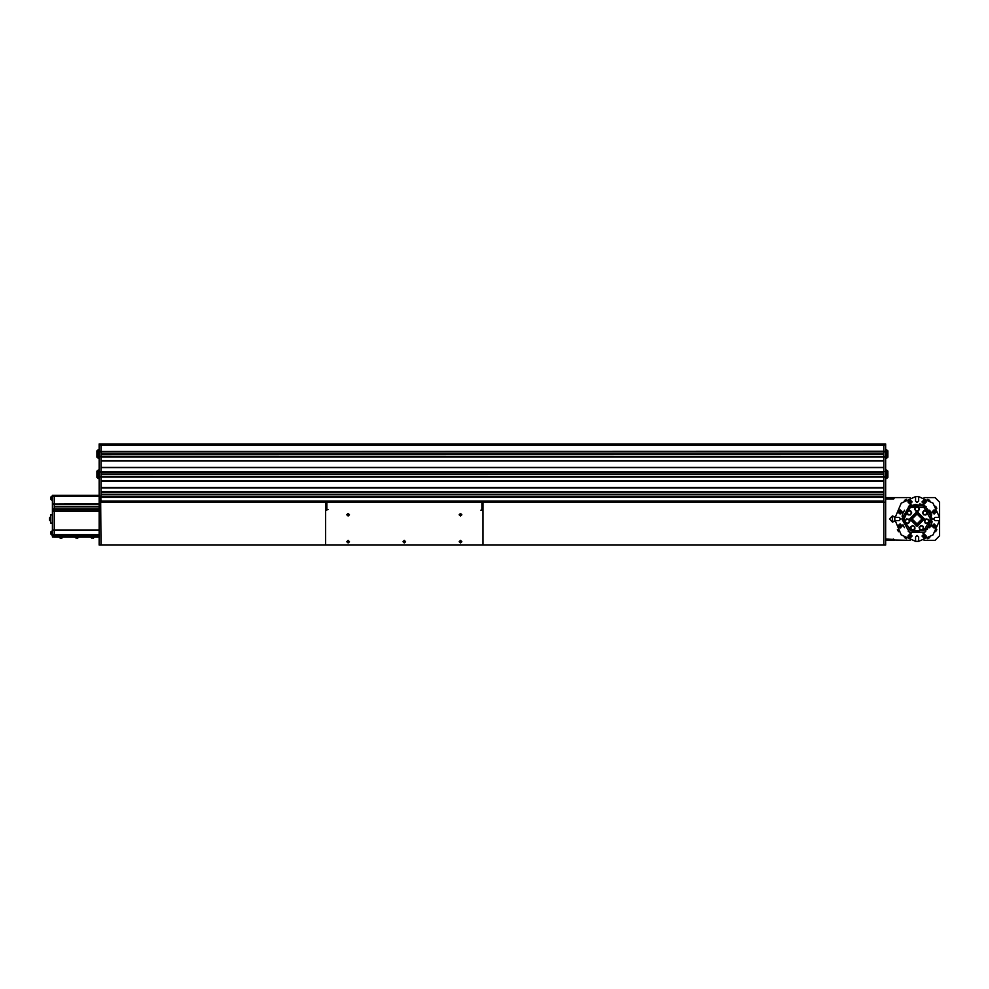 <?xml version="1.0" encoding="UTF-8"?>
<svg xmlns="http://www.w3.org/2000/svg" width="989" height="989" viewBox="0 0 989 989"><rect width="100%" height="100%" fill="white"/><g stroke="black" fill="none" stroke-linecap="round" stroke-linejoin="round"><path stroke-width="1.48" d="M885.625 451.231L883.832 451.231L885.625 451.454L885.625 443.95L883.832 443.95L885.625 443.95L883.832 443.95L885.625 443.95L883.832 443.95L883.832 451.231L101.014 451.454L101.014 445.297L883.832 445.297L883.832 451.59L99.209 451.676L101.014 451.812L101.014 453.815L883.832 453.815L101.014 453.852M883.832 451.454L101.014 451.454L883.832 451.59L883.832 453.815M883.832 456.312L883.832 451.812L101.014 451.812L101.014 456.312L885.625 456.436L101.014 456.312L101.014 454.297L883.832 454.297L883.832 460.664L101.014 460.664L101.014 456.671L99.209 456.893L101.014 456.312L99.209 456.535M885.625 456.436L883.832 456.671L883.832 471.444L101.014 471.679L101.014 467.673L883.832 467.673L883.832 471.802L99.209 471.901L101.014 472.037L101.014 474.04L883.832 474.04L101.014 474.065M99.209 471.901L885.625 471.444L101.014 471.679L883.832 471.802L883.832 474.04M885.625 472.037L885.625 476.525L883.832 476.525L883.832 472.037L101.014 472.037L101.014 476.525L885.625 476.661L101.014 476.525L101.014 474.522L883.832 474.522L883.832 480.889L101.014 480.889L101.014 476.883L99.209 477.106L101.014 476.525L99.209 476.747M482.953 508.878L481.828 508.878L481.828 502.14L99.209 502.14L99.209 545.05L101.014 545.05L100.693 495.959L101.014 501.102L883.832 501.102L883.832 497.331L101.014 497.331M52.479 534.715L52.479 535.84L99.209 535.84L54.284 535.84L54.284 534.715L52.479 534.715L52.479 530.228L54.284 530.104L54.284 534.715L54.284 530.228L99.209 530.228M99.209 511.239L54.284 511.239L54.284 530.104L99.209 530.104M99.209 509.236L54.284 509.1L54.284 511.128L99.209 511.128L52.479 511.128L52.479 496.527L54.284 496.527L54.284 495.402L99.209 495.402M99.209 504.155L54.284 504.155L54.284 509.1L99.209 509.1M52.479 503.797L54.284 503.797L54.284 496.527L54.284 504.031L99.209 504.031M52.479 523.033L50.686 523.033L50.686 514.948L52.479 514.948L50.686 514.948M52.479 535.84L52.479 536.965L54.284 536.965L54.284 534.715L99.209 534.715M99.209 477.106L99.209 502.14L99.209 496.527L54.284 496.527L54.284 495.402L52.479 495.402L52.479 496.527M52.479 504.155L54.284 504.155L52.479 504.39M99.209 503.797L52.479 504.031M54.284 506.838L99.209 506.875L54.284 506.875L54.284 509.1L52.479 509.1M52.479 509.236L54.284 509.236L54.284 511.128L52.479 511.128L52.479 530.228M61.602 537.373L59.315 537.373L60.168 538.177L61.874 538.177L62.727 537.373L61.602 537.373M94.178 537.188L90.765 537.373L91.878 538.177M93.065 538.177L90.765 537.373M78.452 537.188L75.04 537.373L76.178 538.177M77.315 538.177L75.04 537.188M50.501 521.067L50.501 516.913M50.686 521.129L49.45 520.053L49.45 517.927L50.501 516.851L49.45 517.927M52.306 495.848L50.995 497.022L50.995 499.383L52.306 500.57L52.306 495.885L50.995 497.022M52.306 530.71L52.306 535.395L50.995 534.208L50.995 531.872M52.306 535.346L50.995 534.208M482.521 510.225L480.914 510.188M100.878 495.959L100.878 500.459M885.625 471.444L885.625 456.671L883.832 456.436L101.014 456.436L885.625 456.535M885.625 476.661L883.832 476.883L883.832 502.14L885.625 502.14L885.625 498.988L893.66 498.988L894.612 497.64L910.065 497.64M325.678 508.878L328.15 509.558L325.678 510.225L325.678 545.05L885.625 545.05L885.625 476.883M101.014 476.883L885.625 476.747M101.014 476.525L99.209 476.661M99.209 471.802L101.014 471.679L99.209 471.679L99.209 456.893M101.014 456.312L99.209 456.436M99.209 451.676L101.014 451.454M99.209 451.231L101.014 451.231L101.014 443.95L99.209 443.95L99.209 451.454M96.971 477.427L96.971 471.135L98.319 470.01L98.319 478.552L99.209 478.552L96.971 477.427L98.319 478.552M99.209 476.525L99.209 472.037L99.209 476.525M96.971 457.202L96.971 450.91L98.319 449.785L98.319 458.327L99.209 458.327L96.971 457.202L98.319 458.327M99.209 456.312L99.209 451.812L99.209 456.312M887.875 471.135L886.527 470.01L887.875 471.135L887.875 477.427L886.527 478.552L886.527 470.01L885.625 470.01M886.527 449.785L887.875 450.91L887.875 457.202L886.527 458.327L886.527 449.785L885.625 449.785M885.625 451.812L885.625 456.312L885.625 451.812L883.832 451.812M481.828 502.14L883.832 502.14L883.832 545.05M923.306 507.036L923.306 505.231L908.718 507.221L903.513 520.993L913.144 532.131L927.534 528.954L931.589 514.799L929.808 514.552M930.562 518.99L923.825 530.66L910.337 530.66L903.6 518.99L910.337 507.32L923.825 507.32L930.562 518.99M901.807 518.99L909.447 505.762L924.727 505.762L932.355 518.99L924.727 532.218L909.447 532.218L901.807 518.99M894.686 517.21L892.375 516.073L889.445 518.99L892.375 521.908L894.686 520.77M917.087 514.045L922.02 518.99L917.087 523.935L912.142 518.99L917.087 514.045M917.087 512.253L910.337 518.99L917.087 525.728L923.825 518.99L917.087 512.253M909.67 518.99L917.087 511.573L924.492 518.99L917.087 526.408L909.67 518.99M910.337 518.99L917.087 512.253L923.825 518.99L917.087 525.728L910.337 518.99M929.685 512.871L930.637 512.932L930.562 513.884L929.623 513.823L929.685 512.871M924.072 506.38L925.024 506.442L924.95 507.394L923.998 507.332L924.072 506.38M939.501 520.56L932.973 534.876L918.657 541.403L915.505 541.403L901.202 534.876L894.612 518.99L901.202 503.104L915.505 496.577L918.657 496.577L932.973 503.104L939.501 517.42L939.501 520.56L935.062 520.56L933.48 518.99L935.062 517.42L939.501 517.42M921.995 501.967L924.134 499.828L926.273 501.967L924.134 504.106L921.995 501.967M907.902 501.967L910.028 499.828L912.167 501.967L910.028 504.106L907.902 501.967L908.359 500.644L907.902 501.967L910.696 503.994L907.902 501.967M897.925 526.037L900.064 523.91L902.203 526.037L900.064 528.175L897.925 526.037M931.972 511.943L934.098 509.805L936.237 511.943L934.098 514.07L931.972 511.943L935.421 510.262L932.071 512.611L931.972 511.943M921.995 536.013L924.134 533.875L926.273 536.013L924.134 538.14L921.995 536.013M931.972 526.037L934.098 523.91L936.237 526.037L934.098 528.175L932.071 525.369L935.421 527.718L932.046 526.63M897.925 511.943L900.064 509.805L902.203 511.943L900.064 514.07L897.925 511.943M907.902 536.013L910.028 533.875L912.167 536.013L910.028 538.14L907.902 536.013L910.696 533.986L907.902 536.013L908.359 537.324L907.902 536.013M918.657 496.577L918.657 501.015L917.087 502.585L915.505 501.015L915.505 496.577M894.674 517.42L899.112 517.42L900.682 518.99L899.112 520.56L894.674 520.56M915.505 541.403L915.505 536.965L917.087 535.395L918.657 536.965L918.657 541.403M932.231 511.943L934.098 510.064L935.977 511.943L934.098 513.81L932.231 511.943L934.098 513.81L935.977 511.943M932.256 526.333L933.801 524.195L935.953 525.74L934.395 527.891L932.256 526.333L934.395 527.891L935.953 525.74M922.341 536.545L923.602 534.208L925.927 535.482L924.666 537.806L922.341 536.545L924.666 537.806L925.927 535.482M908.298 536.706L909.336 534.27L911.771 535.309L910.733 537.744L908.298 536.706L910.733 537.744L911.771 535.309M898.358 526.828L899.273 524.343L901.758 525.246L900.855 527.743L898.358 526.828L900.855 527.743L901.758 525.246M898.371 512.747L899.261 510.25L901.758 511.14L900.868 513.625L898.371 512.747L900.868 513.625L901.758 511.14M908.31 502.709L909.299 500.249L911.759 501.238L910.77 503.685L908.31 502.709L910.77 503.685L911.759 501.238M922.354 502.536L923.565 500.187L925.914 501.398L924.703 503.747L922.354 502.536L924.703 503.747L925.914 501.398M460.478 542.615L459.551 541.675L460.478 540.748L461.418 541.675L460.478 542.615M348.153 542.615L347.226 541.675L348.153 540.748L349.08 541.675L348.153 542.615M404.316 542.615L403.388 541.675L404.316 540.748L405.243 541.675L404.316 542.615M349.08 514.725L348.153 515.652L347.226 514.725L348.153 513.786L349.08 514.725M461.418 514.725L460.478 515.652L459.551 514.725L460.478 513.786L461.418 514.725M402.968 541.675L404.316 540.328L405.663 541.675L404.316 543.023L402.968 541.675M459.131 541.675L460.478 540.328L461.826 541.675L460.478 543.023L459.131 541.675M346.805 541.675L348.153 540.328L349.5 541.675L348.153 543.023L346.805 541.675M346.805 514.725L348.153 513.378L349.5 514.725L348.153 516.073L346.805 514.725L349.5 514.725M459.131 514.725L460.478 513.378L461.826 514.725L460.478 516.073L459.131 514.725L461.826 514.725M935.755 511.943L934.098 510.287L932.454 511.943L934.098 513.588L935.755 511.943M935.73 525.777L933.839 524.417L932.479 526.296L934.37 527.669L935.73 525.777M925.716 535.543L923.664 534.431L922.552 536.471L924.604 537.596L925.716 535.543M911.561 535.395L909.423 534.48L908.508 536.619L910.646 537.534L911.561 535.395M901.56 525.344L899.372 524.541L898.568 526.729L900.756 527.533L901.56 525.344M901.548 511.226L899.36 510.448L898.581 512.648L900.769 513.427L901.548 511.226M911.549 501.324L909.386 500.459L908.52 502.61L910.684 503.488L911.549 501.324M925.704 501.46L923.627 500.397L922.564 502.474L924.641 503.537L925.704 501.46M883.832 487.898L883.832 491.669L101.014 491.669L101.014 487.898L883.832 487.898M883.832 443.95L101.014 443.95M883.832 456.671L101.014 456.671M883.832 460.8L101.014 460.8L883.832 460.8M883.832 467.537L101.014 467.537M883.832 481.025L101.014 481.025L883.832 481.025M883.832 487.762L101.014 487.762M883.832 491.892L101.014 491.892M883.832 492.25L101.014 492.25L883.832 492.25M883.832 496.75L101.014 496.75L883.832 496.75M883.832 497.108L101.014 497.108M883.832 501.238L101.014 501.238M894.711 521.092L892.375 522.13L892.375 515.838L894.711 516.888M919.807 503.957L922.712 504.786M932.12 521.71L931.292 524.615M885.625 497.64L894.612 497.64M924.097 497.64L935.062 497.64L939.55 502.14L939.55 535.84L935.062 540.328L924.097 540.328M885.625 538.98L894.241 539.561M894.489 540.056L910.065 540.328M893.463 540.068L893.327 538.98L894.612 540.328L885.625 540.328M893.327 538.98L893.66 540.328L894.612 540.328M902.055 516.258L902.883 513.365M910.684 505.898L915.282 504.538L923.306 505.812M924.208 506.281L925.185 506.887M925.741 507.27L929.92 512.104M930.229 512.71L930.686 513.761M931.008 514.725L929.116 527.199M912.674 525.505L914.8 526.593L914.924 528.991L912.921 530.289L910.782 529.202L910.659 526.803L912.674 525.505M911.673 526.16L910.721 528.002L911.846 529.745L913.923 529.634L914.862 527.792L913.737 526.049L911.673 526.16M920.87 525.555L923.145 526.296L923.405 527.458L923.652 528.633L921.872 530.24L919.597 529.498L919.09 527.162L920.87 525.555M919.98 526.358L919.35 528.324L920.734 529.869L922.762 529.436L923.405 527.458L922.008 525.925L919.98 526.358M925.927 518.928L928.275 519.373L929.079 521.636L927.509 523.453L925.16 523.008L924.369 520.746L925.927 518.928M925.148 519.843L924.764 521.871L926.334 523.23L928.3 522.538L928.671 520.498L927.101 519.151L925.148 519.843M923.813 510.645L926.199 510.868L927.2 513.044L925.815 514.997L923.429 514.774L922.922 513.687L922.428 512.611L923.813 510.645M923.12 511.622L922.922 513.687L924.616 514.886L926.508 514.02L926.693 511.956L924.999 510.757L923.12 511.622M915.962 506.986L918.361 507.073L919.473 509.199L918.2 511.226L915.814 511.128L915.245 510.077L914.689 509.014L915.962 506.986M915.332 508L915.245 510.077L917.001 511.177L918.843 510.213L918.917 508.136L917.162 507.036L915.332 508M908.211 510.72L910.609 510.781L911.747 512.895L910.498 514.935L908.1 514.861L906.962 512.759L908.211 510.72M907.593 511.733L907.531 513.81L909.299 514.898L911.116 513.909L911.178 511.845L909.41 510.757L907.593 511.733M906.394 519.04L908.78 519.2L909.311 520.276L909.831 521.351L908.495 523.342L906.109 523.181L905.578 522.105L905.059 521.03L906.394 519.04M905.726 520.029L905.578 522.105L907.309 523.255L909.163 522.353L909.311 520.276L907.593 519.114L905.726 520.029M926.161 506.702L924.925 508.025M929.054 512.797L930.55 511.77L929.598 510.225M924.826 506.294L925.123 506.838M929.166 527.137L931.589 514.799M929.883 512.042L930.513 511.696M936.793 529.77L935.606 531.699M927.855 538.708L929.796 537.522M906.307 538.708L904.379 537.522M897.369 529.77L898.556 531.699M925.815 500.644L926.273 501.967L925.815 500.644M930.661 511.993L931.218 513.204M922.873 504.847L925.84 506.479M908.495 506.356L909.843 505.54M910.09 505.404L911.302 504.847M902.945 513.204L904.564 510.225M902.092 525.369L902.203 526.037L902.092 525.369M923.466 533.986L926.273 536.013L923.466 533.986M898.741 510.262L902.203 511.943L898.741 510.262M906.307 499.272L904.379 500.459M927.855 499.272L929.796 500.459M936.793 508.21L935.606 506.281M926.273 501.967L923.466 503.994L926.273 501.967M902.203 511.943L902.092 512.611L902.203 511.943M898.741 527.718L902.203 526.037L898.741 527.718M904.441 527.57L903.625 526.235M903.501 525.987L902.945 524.776M911.302 533.133L908.322 531.501M925.815 537.324L926.273 536.013L925.815 537.324M925.667 531.625L924.319 532.441M924.085 532.564L922.873 533.133M931.218 524.776L929.598 527.755M935.038 512.475L934.098 510.856L933.171 511.4L934.098 513.019L935.038 512.475M935.112 526.42L933.937 524.974L933.097 525.654L934.271 527.112L935.112 526.42M925.185 536.261L924.876 535.222L923.083 535.754L924.443 537.052L925.185 536.261M911.104 536.162L910.696 535.16L908.965 535.853L910.436 537.015L911.104 536.162M901.14 526.136L899.607 525.06L898.989 525.938L899.446 526.927L901.14 526.136M901.14 512.03L900.67 511.053L898.989 511.857L899.446 512.834L901.14 512.03M911.104 502.103L910.684 501.102L908.965 501.843L910.461 502.968L911.104 502.103M925.185 502.202L924.863 501.163L923.071 501.744L923.405 502.771L925.185 502.202M99.209 537.188L54.284 537.188L99.209 536.965M99.209 506.393L54.284 506.393L54.284 504.39L99.209 504.39M52.479 508.878L99.209 508.878M52.479 511.239L54.284 511.239L54.284 530.104L52.479 530.104M54.284 511.128L52.479 511.128L54.284 511.128M101.014 451.812L99.209 451.812M99.209 471.444L101.014 471.444L101.014 456.893L885.625 456.893M101.014 472.037L99.209 472.037M101.014 495.959L101.014 477.106L885.625 477.106M482.953 545.05L482.953 510.225L481.149 510.225L481.828 508.878M101.014 545.05L325.678 545.05M325.678 502.14L325.678 510.225M482.953 502.14L482.953 510.225M885.625 451.59L99.209 451.59M883.832 454.025L101.014 454.025M883.832 454.087L101.014 454.087M883.832 454.272L101.014 454.272M883.832 460.936L101.014 460.936M883.832 467.401L101.014 467.401M883.832 474.25L101.014 474.25M883.832 474.312L101.014 474.312M883.832 474.485L101.014 474.485M883.832 481.149L101.014 481.149M883.832 487.626L101.014 487.626M883.832 492.028L101.014 492.028M883.832 492.114L101.014 492.114M883.832 494.253L101.014 494.253M883.832 494.29L101.014 494.29M883.832 494.463L101.014 494.463M883.832 494.537L101.014 494.537M883.832 494.71L101.014 494.71M883.832 494.747L101.014 494.747M883.832 496.886L101.014 496.886M883.832 496.973L101.014 496.973M883.832 501.374L101.014 501.374M893.327 497.64L893.66 498.988M99.209 506.665L54.284 506.665M52.479 511.016L99.209 511.016M99.209 509.459L52.479 509.459M99.209 530.339L52.479 530.339M99.209 504.254L52.479 504.254M54.284 506.417L99.209 506.417M52.479 509.014L99.209 509.014M54.284 506.603L99.209 506.603M52.479 536.743L54.284 536.743M885.625 445.075L883.832 445.075M99.209 445.075L101.014 445.075M326.803 502.14L326.803 508.878M59.315 537.188L60.168 538.177M62.727 537.188L61.874 538.177M78.452 537.373L77.599 538.177L78.452 537.373M94.178 537.373L93.325 538.177L94.178 537.373M50.501 521.129L49.45 520.053M52.479 500.57L50.995 499.383M52.479 530.673L50.995 531.847L52.479 530.673M98.319 470.01L99.209 470.01M98.319 449.785L99.209 449.785M886.527 478.552L885.625 478.552M886.527 458.327L885.625 458.327"/></g></svg>
